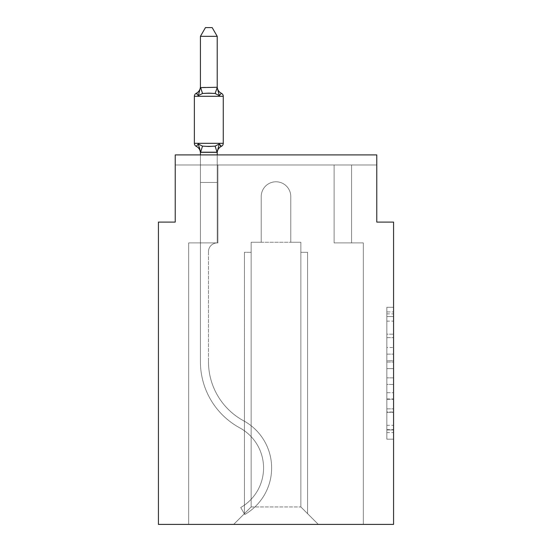 <?xml version="1.0" encoding="UTF-8"?>
<svg xmlns="http://www.w3.org/2000/svg" width="552" height="552" viewBox="0 0 552 552"><rect width="100%" height="100%" fill="white"/><g stroke="black" fill="none" stroke-linecap="round" stroke-linejoin="round"><path stroke-width="0.41" stroke-dasharray="2.76 2.07" d="M386.848 347.525L386.848 368.626L393.569 368.626L393.569 432.589L393.569 313.895L393.569 368.626L386.848 368.626L386.848 311.914L386.848 439.185L386.848 307.298L386.848 429.953L393.569 429.953L386.848 429.953L393.569 429.953L386.848 429.953L386.848 408.853L386.848 439.185L393.569 439.185L393.569 307.298L393.569 429.622L393.569 377.858L386.848 377.858L393.569 377.858L393.569 408.853L393.569 316.531L386.848 316.531L393.569 316.531L393.569 439.185L393.569 313.895L393.569 439.185L386.848 439.185L386.848 307.298L393.569 307.298L393.569 313.895L393.569 307.298L393.569 313.895L393.569 307.298L393.569 311.914L393.569 307.298L386.848 307.298L386.848 316.531L393.569 316.531L386.848 316.531L386.848 347.525L393.569 347.525M393.569 360.718L393.569 354.122L393.569 360.718L386.848 360.718L386.848 334.174L386.848 412.316L386.848 392.7L393.569 392.7L386.848 392.7L386.848 439.185L393.569 439.185L386.848 439.185L393.569 439.185L386.848 439.185L386.848 307.298L393.569 307.298L386.848 307.298L393.569 307.298L386.848 307.298L386.848 360.718L393.569 360.718M200.424 154.905L200.424 182.45L217.219 182.45L217.219 242.914A8.735 8.735 0 0 0 208.483 251.65A8.735 8.735 0 0 1 217.219 242.914L217.219 182.45L200.424 182.45L217.219 182.45L217.219 242.914A8.735 8.735 0 0 0 208.483 251.65A8.735 8.735 0 0 1 217.219 242.914L217.219 182.45L217.219 242.914A8.735 8.735 0 0 0 208.483 251.65A8.735 8.735 0 0 1 217.219 242.914L217.219 182.45L217.219 242.914A8.735 8.735 0 0 0 208.483 251.65A8.735 8.735 0 0 1 217.219 242.914L217.219 182.45L217.219 242.914A8.735 8.735 0 0 0 208.483 251.65A8.735 8.735 0 0 1 217.219 242.914L217.219 182.45L217.219 242.914A8.735 8.735 0 0 0 208.483 251.65A8.735 8.735 0 0 1 217.219 242.914L217.219 182.45L217.219 242.914A8.735 8.735 0 0 0 208.483 251.65A8.735 8.735 0 0 1 217.219 242.914L217.219 182.45L217.219 242.914A8.735 8.735 0 0 0 208.483 251.65A8.735 8.735 0 0 1 217.219 242.914L217.219 182.45L217.219 242.914A8.735 8.735 0 0 0 208.483 251.65A8.735 8.735 0 0 1 217.219 242.914L217.219 182.45L217.219 242.914L200.424 242.914L200.424 361.739L200.424 182.45L200.424 242.914L217.219 242.914L200.424 242.914L217.219 242.914L217.219 182.45L200.424 182.45L200.424 361.739L200.424 242.914L217.219 242.914L200.424 242.914L217.219 242.914L200.424 242.914L200.424 182.45L200.424 361.739L200.424 242.914L217.219 242.914L200.424 242.914L200.424 182.45L200.424 361.739L200.424 242.914L217.219 242.914L200.424 242.914L217.219 242.914L200.424 242.914L200.424 182.45L200.424 361.739L200.424 242.914L217.219 242.914L200.424 242.914L200.424 182.45L200.424 361.739L200.424 242.914L217.219 242.914L200.424 242.914L217.219 242.914L200.424 242.914L200.424 182.45L200.424 361.739L200.424 182.45L200.424 361.739L200.424 182.45L200.424 361.739L200.424 182.45L200.424 361.739L200.424 242.914L217.888 242.914L188.667 242.914L188.667 524.4L188.667 242.914L200.424 242.914L188.667 242.914L188.667 524.4L188.667 242.914L200.424 242.914L188.667 242.914L188.667 524.4L188.667 242.914L200.424 242.914L188.667 242.914L188.667 524.4L188.667 242.914L200.424 242.914L188.667 242.914L188.667 524.4L188.667 242.914L200.424 242.914L188.667 242.914L188.667 524.4L188.667 242.914L200.424 242.914L188.667 242.914L188.667 524.4L188.667 242.914L200.424 242.914L188.667 242.914L188.667 524.4L188.667 242.914L200.424 242.914L188.667 242.914L188.667 524.4L188.667 242.914L200.424 242.914L188.667 242.914L188.667 524.4L188.667 242.914L217.888 242.914L217.888 164.986L217.888 242.914L217.888 164.986L217.888 242.914L217.888 164.986L217.888 242.914L217.888 164.986L217.888 242.914L217.888 164.986L217.888 242.914L217.888 164.986L217.888 242.914L217.888 164.986L217.888 242.914L217.888 164.986L217.888 242.914L217.888 164.986L217.888 242.914L217.888 164.986L175.232 164.986L200.424 164.986L175.232 164.986L200.424 164.986L175.232 164.986L200.424 164.986L175.232 164.986L200.424 164.986L175.232 164.986L200.424 164.986L175.232 164.986L200.424 164.986L175.232 164.986L200.424 164.986L175.232 164.986L200.424 164.986L175.232 164.986L200.424 164.986L175.232 164.986L175.232 154.905L175.232 222.09L158.431 222.09L158.431 524.4L393.569 524.4L393.569 222.09L376.768 222.09L376.768 154.905L376.768 164.986L351.576 164.986L376.768 164.986L351.576 164.986L376.768 164.986L351.576 164.986L376.768 164.986L351.576 164.986L376.768 164.986L351.576 164.986L376.768 164.986L351.576 164.986L376.768 164.986L351.576 164.986L376.768 164.986L351.576 164.986L376.768 164.986L351.576 164.986L376.768 164.986L351.576 164.986L376.768 164.986L376.768 154.905L376.768 164.986L376.768 154.905L376.768 164.986L376.768 154.905L376.768 164.986L376.768 154.905L376.768 164.986L376.768 154.905L376.768 164.986L376.768 154.905L376.768 164.986L376.768 154.905L376.768 164.986L376.768 154.905L376.768 164.986L376.768 154.905L376.768 164.986L376.768 154.905L175.232 154.905L175.232 164.986L334.112 164.986L217.888 164.986L334.112 164.986L217.888 164.986L217.888 242.914L200.424 242.914L200.424 164.986L334.112 164.986L217.888 164.986L334.112 164.986L217.888 164.986L217.888 242.914L200.424 242.914L200.424 164.986L334.112 164.986L217.888 164.986L334.112 164.986L217.888 164.986L217.888 242.914L200.424 242.914L200.424 164.986L334.112 164.986L217.888 164.986L334.112 164.986L217.888 164.986L217.888 242.914L200.424 242.914L200.424 164.986L334.112 164.986L217.888 164.986L334.112 164.986L217.888 164.986L217.888 242.914L200.424 242.914L200.424 164.986L351.576 164.986L351.576 242.914L363.333 242.914L363.333 524.4L318.325 524.4L300.854 506.936L318.325 524.4L300.854 506.936L251.146 506.936L233.675 524.4L363.333 524.4L363.333 242.914L363.333 524.4L318.325 524.4L300.854 506.936L300.854 242.245L300.854 506.936L300.854 242.245L300.854 506.936L318.325 524.4L363.333 524.4L363.333 242.914L363.333 524.4L318.325 524.4L300.854 506.936L300.854 242.245L300.854 506.936L318.325 524.4L363.333 524.4L363.333 242.914L363.333 524.4L318.325 524.4L300.854 506.936L300.854 242.245L300.854 506.936L318.325 524.4L363.333 524.4L363.333 242.914L363.333 524.4L318.325 524.4L300.854 506.936L300.854 242.245L300.854 506.936L318.325 524.4L363.333 524.4L363.333 242.914L363.333 524.4L318.325 524.4L300.854 506.936L300.854 242.245L300.854 506.936L318.325 524.4L363.333 524.4L363.333 242.914L363.333 524.4L318.325 524.4L300.854 506.936L300.854 242.245L300.854 506.936L318.325 524.4L363.333 524.4L363.333 242.914L363.333 524.4L318.325 524.4L300.854 506.936L300.854 242.245L300.854 506.936L318.325 524.4L363.333 524.4L363.333 242.914L363.333 524.4L318.325 524.4L300.854 506.936L300.854 242.245L300.854 506.936L318.325 524.4L363.333 524.4L363.333 242.914L363.333 524.4L318.325 524.4L300.854 506.936L300.854 242.245L300.854 506.936L300.854 252.319L300.854 506.936L300.854 252.319L300.854 506.936L300.854 252.319L300.854 506.936L300.854 252.319L300.854 506.936L300.854 252.319L300.854 506.936L300.854 252.319L300.854 506.936L300.854 252.319L300.854 506.936L300.854 252.319L300.854 506.936L300.854 252.319L300.854 506.936L318.325 524.4L363.333 524.4L363.333 242.914L334.112 242.914L334.112 164.986L351.576 164.986L351.576 242.914L334.112 242.914L334.112 164.986L351.576 164.986L351.576 242.914L363.333 242.914L334.112 242.914L334.112 164.986L351.576 164.986L351.576 242.914L334.112 242.914L334.112 164.986L351.576 164.986L351.576 242.914L363.333 242.914L334.112 242.914L334.112 164.986L351.576 164.986L351.576 242.914L334.112 242.914L334.112 164.986L351.576 164.986L351.576 242.914L363.333 242.914L334.112 242.914L334.112 164.986L351.576 164.986L351.576 242.914L334.112 242.914L334.112 164.986L351.576 164.986L351.576 242.914L363.333 242.914L334.112 242.914L334.112 164.986L351.576 164.986L351.576 242.914L334.112 242.914L334.112 164.986L351.576 164.986L351.576 242.914L334.112 242.914L334.112 164.986L351.576 164.986L351.576 242.914L363.333 242.914L334.112 242.914L334.112 164.986L351.576 164.986L351.576 242.914L334.112 242.914L334.112 164.986L351.576 164.986L351.576 242.914L363.333 242.914L334.112 242.914L334.112 164.986L351.576 164.986L351.576 242.914L334.112 242.914L334.112 164.986L351.576 164.986L351.576 242.914L363.333 242.914L334.112 242.914L334.112 164.986L351.576 164.986L351.576 242.914L334.112 242.914L334.112 164.986L351.576 164.986L351.576 242.914L363.333 242.914L334.112 242.914L334.112 164.986L351.576 164.986L351.576 242.914L334.112 242.914L334.112 164.986L351.576 164.986L351.576 242.914L363.333 242.914L334.112 242.914L334.112 164.986L217.888 164.986L217.888 242.914L200.424 242.914L200.424 164.986L334.112 164.986L217.888 164.986L217.888 242.914L200.424 242.914L200.424 164.986L334.112 164.986L217.888 164.986L217.888 242.914L200.424 242.914L200.424 164.986L334.112 164.986L217.888 164.986L217.888 242.914L200.424 242.914L200.424 164.986L334.112 164.986L217.888 164.986L334.112 164.986L217.888 164.986L334.112 164.986L217.888 164.986L334.112 164.986L217.888 164.986L334.112 164.986L217.888 164.986L334.112 164.986L217.888 164.986L217.888 242.914L200.424 242.914L200.424 164.986L217.888 164.986L217.888 242.914L200.424 242.914L200.424 164.986L217.888 164.986L217.888 242.914L200.424 242.914L200.424 164.986L217.888 164.986L217.888 242.914L200.424 242.914L200.424 164.986L217.888 164.986L217.888 242.914L200.424 242.914L200.424 164.986L217.888 164.986L217.888 242.914L200.424 242.914L200.424 164.986L217.888 164.986L217.888 242.914L200.424 242.914L200.424 164.986L217.888 164.986L217.888 242.914L200.424 242.914L200.424 164.986L217.888 164.986L217.888 242.914L200.424 242.914L200.424 164.986L217.888 164.986L217.888 242.914L200.424 242.914L200.424 164.986L217.888 164.986L217.888 242.914L200.424 242.914L200.424 164.986L217.888 164.986L217.888 242.914L200.424 242.914L217.219 242.914L200.424 242.914L200.424 152.297L217.219 151.993L217.219 152.987L217.219 151.993L200.424 151.993L200.424 152.987L200.424 151.993L217.219 151.993L217.219 152.987L217.219 151.993L200.424 152.297L198.32 143.975L202.522 146.135L215.121 146.135L202.522 146.135L198.32 143.975L200.424 152.987A7.39 7.39 0 0 0 196.264 146.342L198.32 143.975L202.522 146.135L208.822 146.473L215.121 146.135L219.316 143.975L215.121 146.135L202.522 146.135L198.32 143.975L200.424 152.297L217.219 151.993L217.219 152.987L217.219 151.993L200.424 151.993L200.424 152.987A7.39 7.39 0 0 0 196.264 146.342L198.32 143.975L202.522 146.135L208.822 146.473L215.121 146.135L219.316 143.975L217.219 152.987L217.219 151.993L217.219 152.987L217.219 151.993L217.219 152.987L217.219 151.993L200.555 152.338L217.219 151.993L217.219 152.987L217.219 151.993L200.424 152.297L217.219 151.993L217.219 152.987L217.219 151.993L200.424 151.993L217.219 151.993L217.219 152.987L217.219 151.993L200.424 151.993L200.424 152.987L200.424 151.993L217.219 151.993L217.219 152.987L219.316 143.975L215.121 146.135L202.522 146.135L198.32 143.975L200.424 152.987A7.39 7.39 0 0 0 196.264 146.342L198.32 143.975L202.522 146.135L208.822 146.473L215.121 146.135L219.316 143.975L215.121 146.135L202.522 146.135L198.32 143.975L200.424 152.987A7.39 7.39 0 0 0 196.264 146.342A7.39 7.39 0 0 1 200.424 152.987L200.424 151.993L200.424 152.987A7.39 7.39 0 0 0 196.264 146.342A7.39 7.39 0 0 1 200.424 152.987L200.424 151.993L217.081 152.338L200.424 151.993L200.424 152.987A7.39 7.39 0 0 0 196.264 146.342A7.39 7.39 0 0 1 200.424 152.987L200.424 151.993L217.219 152.297L200.424 151.993L200.424 152.987A7.39 7.39 0 0 0 196.264 146.342A7.39 7.39 0 0 1 200.424 152.987L200.424 151.993L217.219 152.297L219.316 143.975L215.121 146.135L219.316 143.975L217.219 151.993L219.316 143.975L215.121 146.135L202.522 146.135L208.822 146.473L215.121 146.135L219.316 143.975L215.121 146.135L202.522 146.135L198.32 143.975L202.522 146.135L208.822 146.473L215.121 146.135L219.316 143.975L217.219 151.993L219.316 143.975L215.121 146.135L202.522 146.135L198.32 143.975L200.424 152.987A7.39 7.39 0 0 0 196.264 146.342A7.39 7.39 0 0 1 200.424 152.987L200.424 182.45L217.219 182.45L217.219 152.297L217.219 182.45L200.424 182.45L217.219 182.45L200.424 182.45L200.424 152.297L200.424 182.45L217.219 182.45L217.219 152.297L217.219 182.45L200.424 182.45L217.219 182.45L200.424 182.45L200.424 152.297L200.424 182.45L217.219 182.45L217.219 152.297L217.219 182.45L200.424 182.45L217.219 182.45L200.424 182.45L200.424 152.297L200.424 182.45L217.219 182.45L217.219 152.297L217.219 182.45L200.424 182.45L217.219 182.45L200.424 182.45L200.424 152.297L200.424 182.45L217.219 182.45L217.219 152.297L217.219 182.45L200.424 182.45L217.219 182.45L200.424 182.45L200.424 152.297L200.424 182.45L217.219 182.45L217.219 152.297L217.219 182.45L200.424 182.45L217.219 182.45L200.424 182.45L200.424 152.297L200.424 182.45L217.219 182.45L217.219 152.297L217.219 182.45L200.424 182.45L217.219 182.45L200.424 182.45L200.424 152.297L200.424 182.45L217.219 182.45L217.219 152.297L217.219 182.45L200.424 182.45L217.219 182.45L200.424 182.45L200.424 152.297L200.424 182.45L217.219 182.45L217.219 152.297L217.219 182.45L200.424 182.45L217.219 182.45L200.424 182.45L200.424 152.297M290.78 196.56L290.78 242.245L300.854 242.245L300.854 506.936L300.854 242.245L251.146 242.245L261.22 242.245L261.22 196.56A14.78 14.78 0 0 1 276 181.78A14.78 14.78 0 0 1 290.78 196.56L290.78 242.245L300.854 242.245L290.78 242.245L300.854 242.245L290.78 242.245L300.854 242.245L290.78 242.245L300.854 242.245L290.78 242.245L300.854 242.245L290.78 242.245L290.78 196.56L290.78 242.245L300.854 242.245L290.78 242.245L290.78 196.56L290.78 242.245L290.78 196.56L290.78 242.245L300.854 242.245L290.78 242.245L290.78 196.56L290.78 242.245L290.78 196.56L290.78 242.245L300.854 242.245L290.78 242.245L290.78 196.56L290.78 242.245L290.78 196.56L290.78 242.245L300.854 242.245L290.78 242.245L290.78 196.56A14.78 14.78 0 0 0 276 181.78A14.78 14.78 0 0 0 261.22 196.56A14.78 14.78 0 0 1 276 181.78A14.78 14.78 0 0 1 290.78 196.56A14.78 14.78 0 0 0 276 181.78A14.78 14.78 0 0 0 261.22 196.56A14.78 14.78 0 0 1 276 181.78A14.78 14.78 0 0 1 290.78 196.56A14.78 14.78 0 0 0 276 181.78A14.78 14.78 0 0 0 261.22 196.56A14.78 14.78 0 0 1 276 181.78A14.78 14.78 0 0 1 290.78 196.56A14.78 14.78 0 0 0 276 181.78A14.78 14.78 0 0 0 261.22 196.56A14.78 14.78 0 0 1 276 181.78A14.78 14.78 0 0 1 290.78 196.56A14.78 14.78 0 0 0 276 181.78A14.78 14.78 0 0 0 261.22 196.56A14.78 14.78 0 0 1 276 181.78A14.78 14.78 0 0 1 290.78 196.56A14.78 14.78 0 0 0 276 181.78A14.78 14.78 0 0 0 261.22 196.56A14.78 14.78 0 0 1 276 181.78A14.78 14.78 0 0 1 290.78 196.56A14.78 14.78 0 0 0 276 181.78A14.78 14.78 0 0 0 261.22 196.56A14.78 14.78 0 0 1 276 181.78A14.78 14.78 0 0 1 290.78 196.56A14.78 14.78 0 0 0 276 181.78A14.78 14.78 0 0 0 261.22 196.56A14.78 14.78 0 0 1 276 181.78A14.78 14.78 0 0 1 290.78 196.56A14.78 14.78 0 0 0 276 181.78A14.78 14.78 0 0 0 261.22 196.56A14.78 14.78 0 0 1 276 181.78A14.78 14.78 0 0 1 290.78 196.56A14.78 14.78 0 0 0 276 181.78A14.78 14.78 0 0 0 261.22 196.56L261.22 242.245L261.22 196.56L261.22 242.245L261.22 196.56L261.22 242.245L261.22 196.56L261.22 242.245L261.22 196.56L261.22 242.245L261.22 196.56L261.22 242.245L261.22 196.56L261.22 242.245L261.22 196.56L261.22 242.245L261.22 196.56L261.22 242.245L261.22 196.56L261.22 242.245L251.146 242.245L261.22 242.245L251.146 242.245L261.22 242.245L251.146 242.245L261.22 242.245L251.146 242.245L261.22 242.245L251.146 242.245L261.22 242.245L251.146 242.245L261.22 242.245L251.146 242.245L261.22 242.245L251.146 242.245L261.22 242.245L251.146 242.245L261.22 242.245L251.146 242.245L251.146 506.936L251.146 242.245L251.146 506.936L233.675 524.4L251.146 506.936L251.146 242.245L300.854 242.245L290.78 242.245L290.78 196.56M188.667 524.4L233.675 524.4L188.667 524.4L233.675 524.4L251.146 506.936L251.146 242.245L251.146 506.936L233.675 524.4L188.667 524.4L233.675 524.4L251.146 506.936L251.146 242.245L251.146 506.936L233.675 524.4L188.667 524.4L233.675 524.4L251.146 506.936L251.146 242.245L251.146 506.936L233.675 524.4L188.667 524.4L233.675 524.4L251.146 506.936L251.146 242.245L251.146 506.936L233.675 524.4L188.667 524.4L233.675 524.4L251.146 506.936L251.146 242.245L251.146 506.936L233.675 524.4L188.667 524.4L233.675 524.4L251.146 506.936L251.146 242.245L251.146 506.936L233.675 524.4L188.667 524.4L233.675 524.4L251.146 506.936L251.146 242.245L251.146 506.936L233.675 524.4L188.667 524.4L233.675 524.4L251.146 506.936L251.146 242.245L251.146 506.936L233.675 524.4L188.667 524.4L233.675 524.4L251.146 506.936L251.146 242.245L251.146 506.936L233.675 524.4L318.325 524.4L300.854 506.936L251.146 506.936L233.675 524.4L188.667 524.4M175.232 154.905L376.768 154.905L175.232 154.905M251.146 252.319L251.146 506.936L251.146 252.319L251.146 506.936L251.146 252.319L251.146 506.936L251.146 252.319L251.146 506.936L251.146 252.319L251.146 506.936L251.146 252.319L251.146 506.936L251.146 252.319L251.146 506.936L251.146 252.319L251.146 506.936L251.146 252.319L251.146 506.936L251.146 252.319L244.426 252.319L251.146 252.319L244.426 252.319L244.426 513.65L244.426 252.319L251.146 252.319L244.426 252.319L244.426 513.65L244.426 252.319L251.146 252.319L244.426 252.319L244.426 513.65L244.426 252.319L251.146 252.319L244.426 252.319L244.426 513.65L244.426 252.319L251.146 252.319L244.426 252.319L244.426 513.65L244.426 252.319L251.146 252.319L244.426 252.319L244.426 513.65L244.426 252.319L251.146 252.319L244.426 252.319L244.426 513.65L244.426 252.319L251.146 252.319L244.426 252.319L244.426 513.65L244.426 252.319L251.146 252.319M307.574 252.319L307.574 513.65L307.574 252.319L300.854 252.319L307.574 252.319L307.574 513.65L307.574 252.319L300.854 252.319L307.574 252.319L307.574 513.65L307.574 252.319L300.854 252.319L307.574 252.319L307.574 513.65L307.574 252.319L300.854 252.319L307.574 252.319L307.574 513.65L307.574 252.319L300.854 252.319L307.574 252.319L307.574 513.65L307.574 252.319L300.854 252.319L307.574 252.319L307.574 513.65L307.574 252.319L300.854 252.319L307.574 252.319L307.574 513.65L307.574 252.319L300.854 252.319L307.574 252.319L307.574 513.65L307.574 252.319L300.854 252.319L307.574 252.319M244.426 252.319L244.426 513.65L244.426 252.319M334.112 242.914L334.112 164.986L334.112 242.914L334.112 164.986L334.112 242.914L334.112 164.986L334.112 242.914L334.112 164.986L334.112 242.914L334.112 164.986L334.112 242.914L334.112 164.986L334.112 242.914L334.112 164.986L334.112 242.914L334.112 164.986L334.112 242.914L334.112 164.986L334.112 242.914L334.112 164.986L334.112 242.914L351.576 242.914L334.112 242.914M386.848 368.626L393.569 368.626L386.848 368.626M386.848 311.914L386.848 307.298L386.848 311.914L393.569 311.914L386.848 311.914M386.848 411.985L386.848 384.454L386.848 411.985L393.569 411.985L386.848 411.985M386.848 384.454L386.848 377.858L393.569 377.858L386.848 377.858L386.848 384.454L393.569 384.454L386.848 384.454M386.848 334.174L386.848 316.531L386.848 334.174L393.569 334.174L386.848 334.174M386.848 307.298L393.569 307.298L386.848 307.298L386.848 313.895L386.848 307.298L393.569 307.298M386.848 439.185L393.569 439.185L386.848 439.185L386.848 432.589L386.848 439.185M208.822 93.136L202.522 93.474L198.32 95.634L202.522 93.474L215.121 93.474L219.316 95.634L215.121 93.474L208.822 93.136L202.522 93.474L198.32 95.634L200.424 86.629L200.424 87.616L217.219 87.319L200.424 87.616L200.424 86.629L200.424 87.616L217.219 87.319L200.424 87.616L200.424 86.629L200.424 87.616L217.219 87.319L200.424 87.616L200.424 86.629L200.424 87.616L217.219 87.319L200.424 87.616L200.424 86.629L200.424 87.616L217.219 87.319L200.424 87.616L200.424 86.629L200.424 87.616L217.219 87.319L200.424 87.616L200.424 86.629L200.424 87.616L217.219 87.319L200.424 87.616L200.424 86.629L200.424 87.616L217.219 87.319L200.424 87.616L200.424 86.629L200.424 87.616L217.219 87.319L200.424 87.616L200.424 86.629L198.32 95.634L202.522 93.474L215.121 93.474L219.316 95.634L215.121 93.474L208.822 93.136L202.522 93.474L198.32 95.634L200.424 87.616L198.32 95.634L202.522 93.474L215.121 93.474L219.316 95.634L215.121 93.474L208.822 93.136L202.522 93.474L198.32 95.634L200.424 87.616L198.32 95.634L202.522 93.474L215.121 93.474L219.316 95.634L215.121 93.474L208.822 93.136L202.522 93.474L198.32 95.634L200.424 87.616L198.32 95.634L202.522 93.474L215.121 93.474L219.316 95.634L215.121 93.474L208.822 93.136L202.522 93.474L198.32 95.634L200.424 87.616L198.32 95.634L202.522 93.474L215.121 93.474L219.316 95.634L215.121 93.474L208.822 93.136L202.522 93.474L198.32 95.634L200.424 87.616L198.32 95.634L202.522 93.474L215.121 93.474L219.316 95.634L215.121 93.474L208.822 93.136L202.522 93.474L198.32 95.634L200.424 87.616L198.32 95.634L202.522 93.474L215.121 93.474L219.316 95.634L215.121 93.474L208.822 93.136L202.522 93.474L198.32 95.634L200.424 87.616L198.32 95.634L202.522 93.474L215.121 93.474L219.316 95.634L215.121 93.474L208.822 93.136M200.424 86.629A7.39 7.39 0 0 1 196.264 93.274A7.39 7.39 0 0 0 200.424 86.629A7.39 7.39 0 0 1 196.264 93.274A7.39 7.39 0 0 0 200.424 86.629A7.39 7.39 0 0 1 196.264 93.274A7.39 7.39 0 0 0 200.424 86.629A7.39 7.39 0 0 1 196.264 93.274A7.39 7.39 0 0 0 200.424 86.629A7.39 7.39 0 0 1 196.264 93.274A7.39 7.39 0 0 0 200.424 86.629A7.39 7.39 0 0 1 196.264 93.274A7.39 7.39 0 0 0 200.424 86.629A7.39 7.39 0 0 1 196.264 93.274A7.39 7.39 0 0 0 200.424 86.629A7.39 7.39 0 0 1 196.264 93.274A7.39 7.39 0 0 0 200.424 86.629A7.39 7.39 0 0 1 196.264 93.274A7.39 7.39 0 0 0 200.424 86.629A7.39 7.39 0 0 1 196.264 93.274A3.36 3.36 0 0 0 194.373 96.29A3.36 3.36 0 0 1 196.264 93.274A3.36 3.36 0 0 0 194.373 96.29A3.36 3.36 0 0 1 196.264 93.274A3.36 3.36 0 0 0 194.373 96.29A3.36 3.36 0 0 1 196.264 93.274A3.36 3.36 0 0 0 194.373 96.29A3.36 3.36 0 0 1 196.264 93.274A3.36 3.36 0 0 0 194.373 96.29A3.36 3.36 0 0 1 196.264 93.274A3.36 3.36 0 0 0 194.373 96.29A3.36 3.36 0 0 1 196.264 93.274A3.36 3.36 0 0 0 194.373 96.29A3.36 3.36 0 0 1 196.264 93.274A3.36 3.36 0 0 0 194.373 96.29A3.36 3.36 0 0 1 196.264 93.274A3.36 3.36 0 0 0 194.373 96.29A3.36 3.36 0 0 1 196.264 93.274A3.36 3.36 0 0 0 194.373 96.29L194.373 143.32L223.263 143.32A3.36 3.36 0 0 1 221.373 146.342A3.36 3.36 0 0 0 223.263 143.32A3.36 3.36 0 0 1 221.373 146.342A7.39 7.39 0 0 0 217.219 152.987A7.39 7.39 0 0 1 221.373 146.342A3.36 3.36 0 0 0 223.263 143.32A3.36 3.36 0 0 1 221.373 146.342A7.39 7.39 0 0 0 217.219 152.987A7.39 7.39 0 0 1 221.373 146.342A3.36 3.36 0 0 0 223.263 143.32A3.36 3.36 0 0 1 221.373 146.342A7.39 7.39 0 0 0 217.219 152.987A7.39 7.39 0 0 1 221.373 146.342A3.36 3.36 0 0 0 223.263 143.32A3.36 3.36 0 0 1 221.373 146.342A7.39 7.39 0 0 0 217.219 152.987A7.39 7.39 0 0 1 221.373 146.342A3.36 3.36 0 0 0 223.263 143.32A3.36 3.36 0 0 1 221.373 146.342A7.39 7.39 0 0 0 217.219 152.987A7.39 7.39 0 0 1 221.373 146.342A3.36 3.36 0 0 0 223.263 143.32A3.36 3.36 0 0 1 221.373 146.342A7.39 7.39 0 0 0 217.219 152.987A7.39 7.39 0 0 1 221.373 146.342A3.36 3.36 0 0 0 223.263 143.32A3.36 3.36 0 0 1 221.373 146.342A7.39 7.39 0 0 0 217.219 152.987A7.39 7.39 0 0 1 221.373 146.342A3.36 3.36 0 0 0 223.263 143.32A3.36 3.36 0 0 1 221.373 146.342A7.39 7.39 0 0 0 217.219 152.987A7.39 7.39 0 0 1 221.373 146.342A3.36 3.36 0 0 0 223.263 143.32A3.36 3.36 0 0 1 221.373 146.342A7.39 7.39 0 0 0 217.219 152.987A7.39 7.39 0 0 1 221.373 146.342A7.39 7.39 0 0 0 217.219 152.987M217.219 86.629A7.39 7.39 0 0 0 221.373 93.274A7.39 7.39 0 0 1 217.219 86.629A7.39 7.39 0 0 0 221.373 93.274A7.39 7.39 0 0 1 217.219 86.629A7.39 7.39 0 0 0 221.373 93.274A7.39 7.39 0 0 1 217.219 86.629A7.39 7.39 0 0 0 221.373 93.274A7.39 7.39 0 0 1 217.219 86.629A7.39 7.39 0 0 0 221.373 93.274A7.39 7.39 0 0 1 217.219 86.629A7.39 7.39 0 0 0 221.373 93.274A7.39 7.39 0 0 1 217.219 86.629A7.39 7.39 0 0 0 221.373 93.274A7.39 7.39 0 0 1 217.219 86.629A7.39 7.39 0 0 0 221.373 93.274A7.39 7.39 0 0 1 217.219 86.629A7.39 7.39 0 0 0 221.373 93.274A7.39 7.39 0 0 1 217.219 86.629L217.219 87.616L217.219 86.629A7.39 7.39 0 0 0 221.373 93.274A3.36 3.36 0 0 1 223.263 96.29L223.263 143.32L194.373 143.32L223.263 143.32L194.373 143.32L223.263 143.32L194.373 143.32L223.263 143.32L194.373 143.32L223.263 143.32L194.373 143.32L223.263 143.32L194.373 143.32L223.263 143.32L194.373 143.32L223.263 143.32L194.373 143.32L194.373 96.29L194.373 143.32L194.373 96.29L194.373 143.32L194.373 96.29L194.373 143.32L194.373 96.29L194.373 143.32L194.373 96.29L194.373 143.32L194.373 96.29L194.373 143.32L194.373 96.29L194.373 143.32L194.373 96.29L194.373 143.32L194.373 96.29L194.373 143.32L223.263 143.32L208.822 143.32L223.263 143.32L223.263 96.29L223.263 143.32M200.424 87.319L200.424 36.335L205.461 27.6L200.424 36.335L217.219 36.335L212.175 27.6L217.219 36.335L200.424 36.335L200.424 87.319L200.424 36.335L205.461 27.6L212.175 27.6L217.219 36.335L212.175 27.6L205.461 27.6L200.424 36.335L200.424 87.319L200.424 36.335L205.461 27.6L200.424 36.335L217.219 36.335L212.175 27.6L217.219 36.335L200.424 36.335L200.424 87.319L200.424 36.335L205.461 27.6L212.175 27.6L217.219 36.335L212.175 27.6L205.461 27.6L200.424 36.335L200.424 87.319L200.424 36.335L205.461 27.6L200.424 36.335L217.219 36.335L212.175 27.6L217.219 36.335L200.424 36.335L200.424 87.319L200.424 36.335L205.461 27.6L212.175 27.6L217.219 36.335L212.175 27.6L205.461 27.6L200.424 36.335L200.424 87.319L200.424 36.335L217.219 36.335L217.219 87.319L200.424 87.319L198.32 95.634L200.424 87.616L198.32 95.634L202.522 93.474L215.121 93.474L219.316 95.634L217.219 87.616L217.219 36.335L200.424 36.335L200.424 87.319L200.424 36.335L217.219 36.335L217.219 87.319L217.219 36.335L200.424 36.335L205.461 27.6L212.175 27.6L205.461 27.6L212.175 27.6L217.219 36.335L217.219 87.616L219.316 95.634L221.373 93.274A3.36 3.36 0 0 1 223.263 96.29L194.373 96.29L223.263 96.29A3.36 3.36 0 0 0 221.373 93.274A3.36 3.36 0 0 1 223.263 96.29A3.36 3.36 0 0 0 221.373 93.274A3.36 3.36 0 0 1 223.263 96.29A3.36 3.36 0 0 0 221.373 93.274L219.316 95.634L217.219 87.616L219.316 95.634L217.219 87.616L217.219 36.335L200.424 36.335L205.461 27.6L212.175 27.6L217.219 36.335L217.219 87.319L217.219 36.335L200.424 36.335L200.424 87.319L200.424 36.335L217.219 36.335L217.219 87.616L219.316 95.634L217.219 87.616L219.316 95.634L217.219 87.616L217.219 36.335L200.424 36.335L205.461 27.6L212.175 27.6L205.461 27.6L212.175 27.6L217.219 36.335L217.219 87.319L217.219 36.335L200.424 36.335L205.461 27.6L212.175 27.6L217.219 36.335L217.219 87.616L219.316 95.634L217.219 87.616L219.316 95.634L217.219 87.616L217.219 36.335L200.424 36.335L200.424 87.319L200.424 36.335L217.219 36.335L217.219 87.319L217.219 36.335L200.424 36.335L205.461 27.6L212.175 27.6L205.461 27.6L212.175 27.6L217.219 36.335L217.219 87.616L219.316 95.634L217.219 87.616L219.316 95.634L217.219 87.616L217.219 36.335L200.424 36.335L205.461 27.6L212.175 27.6L217.219 36.335L217.219 87.616L219.316 95.634L217.219 87.616M218.005 148.04L219.316 143.975L215.121 146.135L219.316 143.975L217.219 151.993L219.316 143.975L215.121 146.135L202.522 146.135L208.822 146.473L215.121 146.135L219.316 143.975L215.121 146.135L202.522 146.135L198.32 143.975L202.522 146.135L208.822 146.473L215.121 146.135L219.316 143.975L218.005 148.04M200.424 361.739A75.244 75.244 0 0 0 239.713 427.834A45.685 45.685 0 0 1 240.727 507.529L244.764 514.512L240.727 507.529A45.685 45.685 0 0 0 239.713 427.834A45.685 45.685 0 0 1 240.727 507.529L244.764 514.512L240.727 507.529A45.685 45.685 0 0 0 239.713 427.834A45.685 45.685 0 0 1 240.727 507.529L244.764 514.512L240.727 507.529A45.685 45.685 0 0 0 239.713 427.834A45.685 45.685 0 0 1 240.727 507.529L244.764 514.512L240.727 507.529A45.685 45.685 0 0 0 239.713 427.834A45.685 45.685 0 0 1 240.727 507.529L244.764 514.512L240.727 507.529A45.685 45.685 0 0 0 239.713 427.834A45.685 45.685 0 0 1 240.727 507.529L244.764 514.512L240.727 507.529A45.685 45.685 0 0 0 239.713 427.834A45.685 45.685 0 0 1 240.727 507.529L244.764 514.512L240.727 507.529A45.685 45.685 0 0 0 239.713 427.834A45.685 45.685 0 0 1 240.727 507.529L244.764 514.512L240.727 507.529A45.685 45.685 0 0 0 239.713 427.834A45.685 45.685 0 0 1 240.727 507.529L244.764 514.512L240.727 507.529A45.685 45.685 0 0 0 239.713 427.834A45.685 45.685 0 0 1 240.727 507.529L244.764 514.512L240.727 507.529A45.685 45.685 0 0 0 239.713 427.834A75.244 75.244 0 0 1 200.424 361.739A75.244 75.244 0 0 0 239.713 427.834A75.244 75.244 0 0 1 200.424 361.739A75.244 75.244 0 0 0 239.713 427.834A75.244 75.244 0 0 1 200.424 361.739A75.244 75.244 0 0 0 239.713 427.834A75.244 75.244 0 0 1 200.424 361.739A75.244 75.244 0 0 0 239.713 427.834A75.244 75.244 0 0 1 200.424 361.739A75.244 75.244 0 0 0 239.713 427.834A75.244 75.244 0 0 1 200.424 361.739A75.244 75.244 0 0 0 239.713 427.834A75.244 75.244 0 0 1 200.424 361.739A75.244 75.244 0 0 0 239.713 427.834A75.244 75.244 0 0 1 200.424 361.739A75.244 75.244 0 0 0 239.713 427.834A75.244 75.244 0 0 1 200.424 361.739A75.244 75.244 0 0 0 239.713 427.834A75.244 75.244 0 0 1 200.424 361.739M208.483 251.65L208.483 361.739A67.178 67.178 0 0 0 243.57 420.755A53.744 53.744 0 0 1 244.764 514.512A53.744 53.744 0 0 0 243.57 420.755A53.744 53.744 0 0 1 244.764 514.512A53.744 53.744 0 0 0 243.57 420.755A53.744 53.744 0 0 1 244.764 514.512A53.744 53.744 0 0 0 243.57 420.755A53.744 53.744 0 0 1 244.764 514.512A53.744 53.744 0 0 0 243.57 420.755A53.744 53.744 0 0 1 244.764 514.512A53.744 53.744 0 0 0 243.57 420.755A53.744 53.744 0 0 1 244.764 514.512A53.744 53.744 0 0 0 243.57 420.755A53.744 53.744 0 0 1 244.764 514.512A53.744 53.744 0 0 0 243.57 420.755A53.744 53.744 0 0 1 244.764 514.512A53.744 53.744 0 0 0 243.57 420.755A53.744 53.744 0 0 1 244.764 514.512A53.744 53.744 0 0 0 243.57 420.755A53.744 53.744 0 0 1 244.764 514.512A53.744 53.744 0 0 0 243.57 420.755A67.178 67.178 0 0 1 208.483 361.739A67.178 67.178 0 0 0 243.57 420.755A67.178 67.178 0 0 1 208.483 361.739A67.178 67.178 0 0 0 243.57 420.755A67.178 67.178 0 0 1 208.483 361.739A67.178 67.178 0 0 0 243.57 420.755A67.178 67.178 0 0 1 208.483 361.739A67.178 67.178 0 0 0 243.57 420.755A67.178 67.178 0 0 1 208.483 361.739A67.178 67.178 0 0 0 243.57 420.755A67.178 67.178 0 0 1 208.483 361.739A67.178 67.178 0 0 0 243.57 420.755A67.178 67.178 0 0 1 208.483 361.739A67.178 67.178 0 0 0 243.57 420.755A67.178 67.178 0 0 1 208.483 361.739A67.178 67.178 0 0 0 243.57 420.755A67.178 67.178 0 0 1 208.483 361.739A67.178 67.178 0 0 0 243.57 420.755A67.178 67.178 0 0 1 208.483 361.739L208.483 251.65A8.735 8.735 0 0 1 217.219 242.914A8.735 8.735 0 0 0 208.483 251.65M199.438 147.508L200.424 151.993L198.32 143.975L202.522 146.135L198.32 143.975L202.522 146.135L215.121 146.135L202.522 146.135L198.32 143.975L200.424 152.987A7.39 7.39 0 0 0 196.264 146.342A7.39 7.39 0 0 1 200.424 152.987A7.39 7.39 0 0 0 196.264 146.342A7.39 7.39 0 0 1 200.424 152.987L198.32 143.975L202.522 146.135L198.32 143.975L199.438 147.508L198.32 143.975M221.373 93.274A3.36 3.36 0 0 1 223.263 96.29A3.36 3.36 0 0 0 221.373 93.274A3.36 3.36 0 0 1 223.263 96.29L194.373 96.29M200.424 152.987A7.39 7.39 0 0 0 196.264 146.342A7.39 7.39 0 0 1 200.424 152.987L200.424 151.993M217.219 154.905L217.219 152.297M217.219 36.335L212.175 27.6L205.461 27.6L200.424 36.335M386.848 408.853L393.569 408.853L386.848 408.853M386.848 398.958L393.569 398.958M386.848 337.638L393.569 337.638L386.848 337.638M386.848 313.895L393.569 313.895M386.848 432.589L393.569 432.589M386.848 425.337L393.569 425.337M386.848 321.147L393.569 321.147M386.848 362.036L393.569 362.036L386.848 362.036M386.848 399.289L393.569 399.289L386.848 399.289M386.848 412.316L393.569 412.316L386.848 412.316M386.848 354.122L393.569 354.122L386.848 354.122M202.522 146.135L200.555 152.338M215.121 146.135L217.081 152.338M200.555 87.271L202.522 93.474M217.081 87.271L215.121 93.474M386.848 429.622L393.569 429.622M386.848 429.953L393.569 429.953M386.848 316.531L393.569 316.531"/><path stroke-width="0.83" d="M393.569 524.4L393.569 222.09L376.768 222.09L376.768 154.905L175.232 154.905L175.232 222.09L158.431 222.09L158.431 524.4L393.569 524.4M200.424 152.987L200.424 152.987A7.39 7.39 0 0 0 196.264 146.342A3.36 3.36 0 0 1 194.373 143.32A3.36 3.36 0 0 0 196.264 146.342A3.36 3.36 0 0 1 194.373 143.32A3.36 3.36 0 0 0 196.264 146.342A3.36 3.36 0 0 1 194.373 143.32A3.36 3.36 0 0 0 196.264 146.342L198.32 143.975L196.264 146.342A3.36 3.36 0 0 1 194.373 143.32A3.36 3.36 0 0 0 196.264 146.342L198.32 143.975L196.264 146.342A3.36 3.36 0 0 1 194.373 143.32A3.36 3.36 0 0 0 196.264 146.342L198.32 143.975L196.264 146.342A3.36 3.36 0 0 1 194.373 143.32A3.36 3.36 0 0 0 196.264 146.342A3.36 3.36 0 0 1 194.373 143.32A3.36 3.36 0 0 0 196.264 146.342L198.32 143.975L196.264 146.342A3.36 3.36 0 0 1 194.373 143.32A3.36 3.36 0 0 0 196.264 146.342L198.32 143.975L196.264 146.342A3.36 3.36 0 0 1 194.373 143.32A3.36 3.36 0 0 0 196.264 146.342L198.32 143.975L196.264 146.342A3.36 3.36 0 0 1 194.373 143.32A3.36 3.36 0 0 0 196.264 146.342L198.32 143.975L196.264 146.342L198.32 143.975L196.264 146.342L198.32 143.975L202.522 146.135L208.822 146.473L215.121 146.135L219.316 143.975L221.373 146.342L220.42 145.88M217.219 36.335L200.424 36.335L205.461 27.6L212.175 27.6L217.219 36.335L217.219 87.616L219.316 95.634L221.373 93.274A3.36 3.36 0 0 1 223.263 96.29A3.36 3.36 0 0 0 221.373 93.274L219.316 95.634L221.373 93.274A3.36 3.36 0 0 1 223.263 96.29A3.36 3.36 0 0 0 221.373 93.274L219.316 95.634L221.373 93.274A3.36 3.36 0 0 1 223.263 96.29A3.36 3.36 0 0 0 221.373 93.274L219.316 95.634L221.373 93.274A3.36 3.36 0 0 1 223.263 96.29A3.36 3.36 0 0 0 221.373 93.274L219.316 95.634L215.121 93.474L208.822 93.136L202.522 93.474L198.32 95.634L196.264 93.274L197.223 93.73M217.219 87.616L215.121 93.474M200.424 87.492L200.424 86.629L200.424 87.616L200.424 86.629L200.424 87.616L200.424 86.629L200.424 87.616L200.424 86.629L200.424 87.616L200.424 86.629L200.424 87.616L217.081 87.271M220.331 145.811L221.373 146.342L219.316 143.975L221.373 146.342L219.316 143.975L221.373 146.342L219.316 143.975L221.373 146.342L219.316 143.975L221.373 146.342L219.316 143.975L221.373 146.342L219.316 143.975L217.081 152.338L200.555 152.338L199.438 147.508M217.219 152.987A7.39 7.39 0 0 1 221.373 146.342A3.36 3.36 0 0 0 223.263 143.32L223.263 96.29A3.36 3.36 0 0 0 221.373 93.274L219.316 95.634L221.373 93.274A3.36 3.36 0 0 1 223.263 96.29L194.373 96.29A3.36 3.36 0 0 1 196.264 93.274L198.32 95.634L196.264 93.274A7.39 7.39 0 0 0 200.424 86.629M194.373 96.29L194.373 143.32L223.263 143.32M200.424 36.335L200.424 87.319M217.219 154.905L217.219 152.297M200.424 154.905L200.424 152.297M198.32 143.975L200.424 151.993M198.32 95.634L200.424 87.616M217.219 86.629A7.39 7.39 0 0 0 221.373 93.274M202.522 146.135L200.555 152.338M215.121 146.135L217.081 152.338M200.555 87.271L202.522 93.474"/></g></svg>
